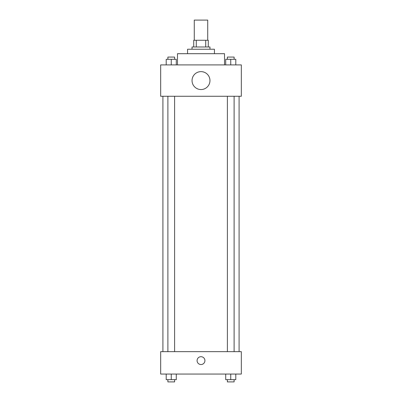 <?xml version="1.0" encoding="UTF-8"?>
<svg xmlns="http://www.w3.org/2000/svg" width="402" height="402" viewBox="0 0 402 402"><rect width="100%" height="100%" fill="white"/><g stroke="black" fill="none" stroke-linecap="round" stroke-linejoin="round"><path stroke-width="0.6" d="M207.718 40.26L207.718 20.1L194.282 20.1L194.282 40.26M196.287 46.984L196.287 40.26L193.719 40.26L193.719 46.984L193.719 40.26M196.287 40.26L208.281 40.26L208.281 46.984M205.713 46.984L205.713 40.26M192.04 49.225L192.04 46.984L209.96 46.984L209.96 49.225M187.558 53.702L187.558 49.225L214.442 49.225L214.442 53.702M177.478 64.903L177.478 53.702L224.522 53.702L224.522 64.903M160.674 64.903L241.326 64.903L241.326 96.269L160.674 96.269L160.674 64.903M201 89.545A8.96 8.96 0 0 1 193.241 76.109A8.96 8.96 0 0 1 208.759 76.109A8.96 8.96 0 0 1 201 89.545M160.674 351.655L241.326 351.655L241.326 374.061L160.674 374.061L160.674 351.655M201 364.539A3.919 3.919 0 0 1 197.603 358.659A3.919 3.919 0 0 1 204.397 358.659A3.919 3.919 0 0 1 201 364.539M225.708 374.061L225.708 379.659L235.793 379.659L235.793 374.061L235.793 379.659M230.748 379.659L230.748 374.061M234.11 379.659L234.11 381.9L227.391 381.9L227.391 379.659M166.207 374.061L166.207 379.659L176.292 379.659L176.292 374.061L176.292 379.659M171.252 379.659L171.252 374.061M174.609 379.659L174.609 381.9L167.89 381.9L167.89 379.659M225.708 64.903L225.708 59.305L235.793 59.305L235.793 64.903L235.793 59.305M230.748 64.903L230.748 59.305M234.11 59.305L234.11 57.064L227.391 57.064L227.391 59.305M166.207 64.903L166.207 59.305L176.292 59.305L176.292 64.903L176.292 59.305M171.252 64.903L171.252 59.305M174.609 59.305L174.609 57.064L167.89 57.064L167.89 59.305M239.084 351.655L239.084 96.269M162.916 351.655L162.916 96.269M227.391 96.269L227.391 351.655M234.11 96.269L234.11 351.655M174.609 351.655L174.609 96.269M167.89 351.655L167.89 96.269"/></g></svg>
